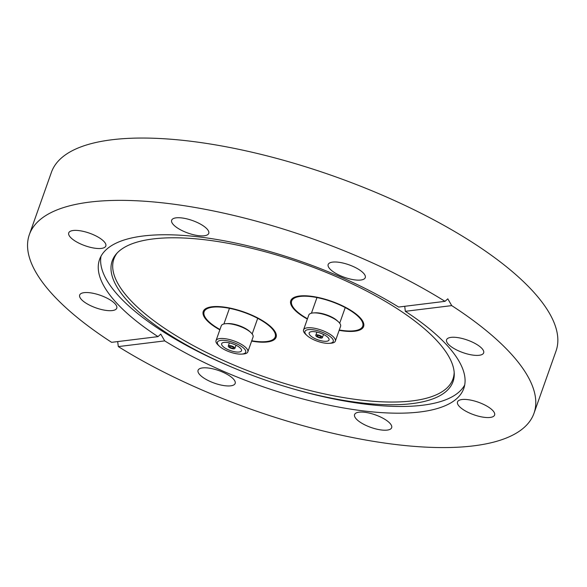 <?xml version="1.0" encoding="UTF-8"?>
<svg xmlns="http://www.w3.org/2000/svg" width="587" height="587" viewBox="0 0 587 587"><rect width="100%" height="100%" fill="white"/><g stroke="black" fill="none" stroke-linecap="round" stroke-linejoin="round"><path stroke-width="0.88" d="M211.988 306.766A38.639 13.083 19.5 0 1 254.545 316.371A38.639 13.083 19.5 0 1 276.095 337.261A38.639 13.083 19.5 0 1 267.356 341.964A38.639 13.083 19.5 0 1 251.632 341.091A38.639 13.083 19.5 0 0 255.411 341.678A38.639 13.083 19.5 0 0 276.095 337.261L276.095 337.261A38.639 13.083 19.5 0 0 261.083 319.798A38.639 13.083 19.5 0 0 223.926 307.052A38.639 13.083 19.5 0 0 203.249 311.47A38.639 13.083 19.5 0 1 211.988 306.766M354.871 331.207A38.639 13.083 19.5 0 1 339.154 330.327A38.639 13.083 19.5 0 0 342.933 330.921A38.639 13.083 19.5 0 0 363.61 326.504A38.639 13.083 19.5 0 1 354.871 331.207M307.368 319.071A38.639 13.083 19.5 0 1 290.763 300.713A38.639 13.083 19.5 0 1 299.502 296.009A38.639 13.083 19.5 0 1 342.06 305.607A38.639 13.083 19.5 0 1 363.61 326.504L363.61 326.504A38.639 13.083 19.5 0 0 348.605 309.041A38.639 13.083 19.5 0 0 311.448 296.296A38.639 13.083 19.5 0 0 290.763 300.713L290.763 300.713A38.639 13.083 19.5 0 0 307.368 319.071M412.155 403.599A180.789 61.202 19.5 0 1 288.246 387.442A180.789 61.202 19.5 0 1 236.605 369.15A180.789 61.202 19.5 0 1 116.343 253.892A180.789 61.202 19.5 0 1 153.09 238.938A180.789 61.202 19.5 0 1 341.766 279.038A180.789 61.202 19.5 0 1 454.243 373.545A180.789 61.202 19.5 0 1 412.155 403.599M454.169 372.253A179.849 60.887 19.5 0 1 412.287 400.892A179.849 60.887 19.5 0 1 205.604 352.009A179.849 60.887 19.5 0 1 117.217 252.931M464.699 385.013A193.196 65.399 19.5 0 1 422.464 405.25A193.196 65.399 19.5 0 1 290.051 387.978L288.246 387.442M461.962 399.527A19.672 6.662 -160.5 0 0 457.515 401.919A19.672 6.662 -160.5 0 0 468.485 412.558A19.672 6.662 -160.5 0 0 490.145 417.445A19.672 6.662 -160.5 0 0 494.599 415.053A19.672 6.662 -160.5 0 0 483.629 404.414A19.672 6.662 -160.5 0 0 461.962 399.527M385.373 419.639A19.672 6.662 -160.5 0 0 366.405 412.522A19.672 6.662 -160.5 0 0 354.577 414.576A19.672 6.662 -160.5 0 0 360.866 422.647A19.672 6.662 -160.5 0 0 379.84 429.765A19.672 6.662 -160.5 0 0 391.661 427.71A19.672 6.662 -160.5 0 0 385.373 419.639M228.864 375.372A19.672 6.662 -160.5 0 0 209.897 368.254A19.672 6.662 -160.5 0 0 198.068 370.309A19.672 6.662 -160.5 0 0 204.364 378.38A19.672 6.662 -160.5 0 0 223.331 385.498A19.672 6.662 -160.5 0 0 235.16 383.443A19.672 6.662 -160.5 0 0 228.864 375.372M84.117 292.656A19.672 6.662 -160.5 0 0 79.671 295.048A19.672 6.662 -160.5 0 0 90.64 305.688A19.672 6.662 -160.5 0 0 112.308 310.574A19.672 6.662 -160.5 0 0 116.754 308.182A19.672 6.662 -160.5 0 0 105.785 297.543A19.672 6.662 -160.5 0 0 84.117 292.656M73.177 230.5A19.672 6.662 -160.5 0 0 68.73 232.892A19.672 6.662 -160.5 0 0 79.7 243.524A19.672 6.662 -160.5 0 0 101.368 248.411A19.672 6.662 -160.5 0 0 105.814 246.019A19.672 6.662 -160.5 0 0 94.845 235.387A19.672 6.662 -160.5 0 0 73.177 230.5M202.456 225.298A19.672 6.662 -160.5 0 0 183.489 218.181A19.672 6.662 -160.5 0 0 171.661 220.235A19.672 6.662 -160.5 0 0 177.956 228.306A19.672 6.662 -160.5 0 0 196.924 235.424A19.672 6.662 -160.5 0 0 208.752 233.369A19.672 6.662 -160.5 0 0 202.456 225.298M358.965 269.565A19.672 6.662 -160.5 0 0 339.998 262.448A19.672 6.662 -160.5 0 0 328.17 264.502A19.672 6.662 -160.5 0 0 334.465 272.573A19.672 6.662 -160.5 0 0 353.433 279.691A19.672 6.662 -160.5 0 0 365.261 277.636A19.672 6.662 -160.5 0 0 358.965 269.565M451.021 337.371A19.672 6.662 -160.5 0 0 446.575 339.763A19.672 6.662 -160.5 0 0 457.544 350.395A19.672 6.662 -160.5 0 0 479.212 355.282A19.672 6.662 -160.5 0 0 483.659 352.89A19.672 6.662 -160.5 0 0 472.689 342.258A19.672 6.662 -160.5 0 0 451.021 337.371M404.737 306.297L405.323 311.315A193.196 65.399 19.5 0 1 463.781 388.462A193.196 65.399 19.5 0 1 420.087 411.957A193.196 65.399 19.5 0 1 164.712 340.893L160.765 334.113L158.006 336.63A193.196 65.399 19.5 0 1 99.548 259.483A193.196 65.399 19.5 0 1 143.243 235.989A193.196 65.399 19.5 0 1 398.61 307.052L445.005 301.344A267.665 90.611 -160.5 0 0 89.884 202.075A267.665 90.611 -160.5 0 0 29.35 234.624A267.665 90.611 -160.5 0 0 111.611 342.331L158.006 336.63M236.605 369.15L234.866 368.431A193.196 65.399 19.5 0 1 101.008 256.226M164.712 340.893L118.317 346.594A267.665 90.611 -160.5 0 0 473.445 445.871A267.665 90.611 -160.5 0 0 533.979 413.321L556.043 351.004A267.665 90.611 -160.5 0 0 406.762 206.257A267.665 90.611 -160.5 0 0 111.948 139.757A267.665 90.611 -160.5 0 0 51.414 172.307L29.35 234.624M533.979 413.321A267.665 90.611 -160.5 0 0 451.719 305.614L447.808 298.827L445.005 301.344M118.317 346.594L117.679 341.583M405.323 311.315L451.719 305.614M219.846 329.835A38.639 13.083 19.5 0 1 203.249 311.47L203.249 311.47A38.639 13.083 19.5 0 0 219.846 329.835M307.485 318.741A37.7 12.76 19.5 0 1 291.651 301.021A37.7 12.76 19.5 0 1 311.829 296.714A37.7 12.76 19.5 0 1 348.084 309.151A37.7 12.76 19.5 0 1 362.729 326.196A37.7 12.76 19.5 0 1 342.551 330.496A37.7 12.76 19.5 0 1 339.271 329.997M306.994 335.522L305.82 334.451A16.862 5.709 19.5 0 1 303.545 329.865L308.791 315.043A16.862 5.709 19.5 0 1 313.443 312.915L315.036 312.82A14.991 5.07 19.5 0 1 318.924 312.996A14.991 5.07 19.5 0 1 337.136 320.641L338.303 321.72A16.862 5.709 19.5 0 1 340.585 326.299L335.331 341.128A16.862 5.709 19.5 0 1 330.679 343.248L329.094 343.351A14.991 5.07 19.5 0 1 325.205 343.168A14.991 5.07 19.5 0 1 306.994 335.522A14.991 5.07 19.5 0 1 312.996 329.74A14.991 5.07 19.5 0 1 330.752 336.989A14.991 5.07 19.5 0 1 329.094 343.351M313.443 312.915A16.862 5.709 19.5 0 1 317.816 313.113A16.862 5.709 19.5 0 1 338.303 321.72M303.545 329.865A16.862 5.709 19.5 0 1 312.57 327.942A16.862 5.709 19.5 0 1 328.779 333.504A16.862 5.709 19.5 0 1 335.331 341.128M314.808 331.736A10.537 3.566 19.5 0 1 324.941 335.214A10.537 3.566 19.5 0 1 329.028 339.976A10.537 3.566 19.5 0 1 323.393 341.179A10.537 3.566 19.5 0 1 313.26 337.701A10.537 3.566 19.5 0 1 309.166 332.939A10.537 3.566 19.5 0 1 314.808 331.736M320.531 338.031A3.515 1.189 19.5 0 1 317.149 336.872A3.515 1.189 19.5 0 1 315.784 335.28A3.515 1.189 19.5 0 1 317.67 334.883A3.515 1.189 19.5 0 1 321.045 336.043A3.515 1.189 19.5 0 1 322.41 337.628A3.515 1.189 19.5 0 1 320.531 338.031M318.242 335.515A2.106 0.712 19.5 0 1 320.267 336.204A2.106 0.712 19.5 0 1 321.082 337.158A2.106 0.712 19.5 0 1 319.959 337.4A2.106 0.712 19.5 0 1 317.927 336.703A2.106 0.712 19.5 0 1 317.112 335.749A2.106 0.712 19.5 0 1 318.242 335.515M219.964 329.498A37.7 12.76 19.5 0 1 204.129 311.778A37.7 12.76 19.5 0 1 224.307 307.478A37.7 12.76 19.5 0 1 260.562 319.908A37.7 12.76 19.5 0 1 275.208 336.953A37.7 12.76 19.5 0 1 255.029 341.26A37.7 12.76 19.5 0 1 251.75 340.753M219.472 346.279L218.298 345.207A16.862 5.709 19.5 0 1 216.023 340.629L221.277 325.8A16.862 5.709 19.5 0 1 225.922 323.672L227.514 323.576A14.991 5.07 19.5 0 1 231.403 323.753A14.991 5.07 19.5 0 1 249.614 331.398L250.788 332.477A16.862 5.709 19.5 0 1 253.063 337.055L247.809 351.884A16.862 5.709 19.5 0 1 243.165 354.012L241.573 354.108A14.991 5.07 19.5 0 1 237.684 353.932A14.991 5.07 19.5 0 1 219.472 346.279A14.991 5.07 19.5 0 1 225.474 340.497A14.991 5.07 19.5 0 1 243.231 347.753A14.991 5.07 19.5 0 1 241.573 354.108M225.922 323.672A16.862 5.709 19.5 0 1 230.302 323.877A16.862 5.709 19.5 0 1 250.788 332.477M216.023 340.629A16.862 5.709 19.5 0 1 225.048 338.699A16.862 5.709 19.5 0 1 241.264 344.261A16.862 5.709 19.5 0 1 247.809 351.884M235.871 351.936A10.537 3.566 19.5 0 1 225.738 348.458A10.537 3.566 19.5 0 1 221.644 343.696A10.537 3.566 19.5 0 1 227.286 342.492A10.537 3.566 19.5 0 1 237.419 345.97A10.537 3.566 19.5 0 1 241.514 350.733A10.537 3.566 19.5 0 1 235.871 351.936M230.148 345.64A3.515 1.189 19.5 0 1 233.523 346.8A3.515 1.189 19.5 0 1 234.888 348.385A3.515 1.189 19.5 0 1 233.01 348.788A3.515 1.189 19.5 0 1 229.634 347.629A3.515 1.189 19.5 0 1 228.27 346.044A3.515 1.189 19.5 0 1 230.148 345.64M232.437 348.157A2.106 0.712 19.5 0 1 230.412 347.467A2.106 0.712 19.5 0 1 229.59 346.513A2.106 0.712 19.5 0 1 230.72 346.271A2.106 0.712 19.5 0 1 232.745 346.968A2.106 0.712 19.5 0 1 233.567 347.915A2.106 0.712 19.5 0 1 232.437 348.157M311.433 313.201L316.973 297.565M315.784 335.28L316.907 332.11M322.41 337.628L323.532 334.458M339.69 323.21L345.229 307.573M252.168 333.966L257.708 318.33M234.888 348.385L236.011 345.215M228.27 346.044L229.392 342.874M223.911 323.958L229.451 308.322"/></g></svg>
